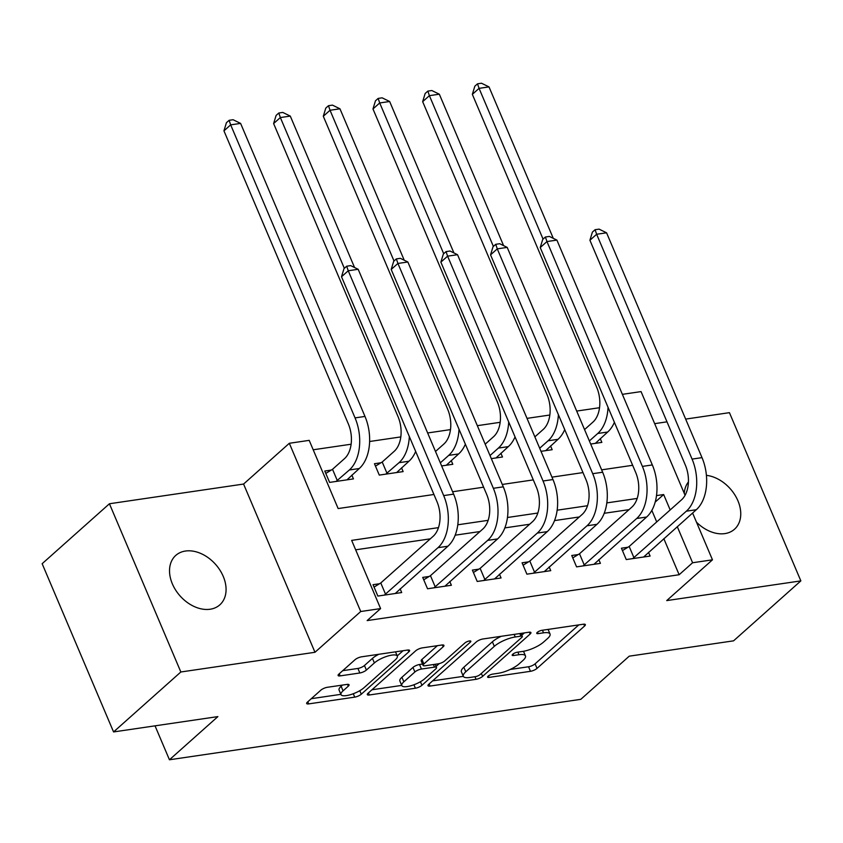 <?xml version="1.0" encoding="UTF-8"?>
<svg xmlns="http://www.w3.org/2000/svg" width="843" height="843" viewBox="0 0 843 843"><rect width="100%" height="100%" fill="white"/><g stroke="black" fill="none" stroke-linecap="round" stroke-linejoin="round"><path stroke-width="1.26" d="M488.15 676.149A3.551 1.054 157 0 0 487.612 677.14A3.551 1.054 157 0 0 489.035 677.403L530.479 671.313A5.079 1.507 157 0 0 537.023 668.383L584.578 626.012A5.079 1.507 157 0 0 585.348 624.6A5.079 1.507 157 0 0 583.314 624.231L541.87 630.322A3.551 1.054 157 0 0 537.286 632.376A3.551 1.054 157 0 0 536.749 633.356A3.551 1.054 157 0 0 538.171 633.62L543.535 632.83A16.249 4.837 157 0 1 550.036 634.01A16.249 4.837 157 0 1 547.56 638.53L543.598 642.06A16.249 4.837 157 0 1 522.66 651.428L517.296 652.219A3.551 1.054 157 0 0 512.723 654.263A3.551 1.054 157 0 0 512.175 655.253A3.551 1.054 157 0 0 513.598 655.506L518.961 654.726A16.249 4.837 157 0 1 525.474 655.907A16.249 4.837 157 0 1 522.997 660.417L519.035 663.947A16.249 4.837 157 0 1 498.097 673.315L492.733 674.105A3.551 1.054 157 0 0 488.15 676.149M210.149 609.236A33.109 23.752 48.3 0 0 219.823 604.852A33.109 23.752 48.3 0 0 219.918 570.121A33.109 23.752 48.3 0 0 185.449 551.037A33.109 23.752 48.3 0 0 175.776 555.411A33.109 23.752 48.3 0 0 175.681 590.142A33.109 23.752 48.3 0 0 210.149 609.236M696.466 522.133A33.109 23.752 48.3 0 0 724.832 533.608A33.109 23.752 48.3 0 0 734.506 529.235A33.109 23.752 48.3 0 0 736.519 497.813A33.109 23.752 48.3 0 0 706.413 475.347M327.326 687.298A5.079 1.507 157 0 0 320.783 690.227L307.442 702.114A5.079 1.507 157 0 0 306.673 703.526A5.079 1.507 157 0 0 308.707 703.894L354.734 697.129A5.079 1.507 157 0 0 361.278 694.21L408.834 651.839A5.079 1.507 157 0 0 409.603 650.427A5.079 1.507 157 0 0 407.569 650.058L361.542 656.823A5.079 1.507 157 0 0 354.998 659.742L338.875 674.105A5.079 1.507 157 0 0 338.106 675.517A5.079 1.507 157 0 0 340.14 675.886L359.845 672.988A5.079 1.507 157 0 0 366.378 670.059L374.376 662.946A13.583 4.036 157 0 1 387.738 656.054A13.583 4.036 157 0 1 397.316 656.107A13.583 4.036 157 0 1 395.241 659.879L363.944 687.772A13.583 4.036 157 0 1 350.572 694.653A13.583 4.036 157 0 1 341.004 694.611A13.583 4.036 157 0 1 343.069 690.838L348.285 686.191A5.079 1.507 157 0 0 349.055 684.779A5.079 1.507 157 0 0 347.031 684.411L327.326 687.298M113.563 731.935L42.15 563.704L109.432 503.756L180.845 671.987L113.563 731.935L217.884 716.603L169.443 759.775L580.795 699.332L629.236 656.17L733.568 640.838L800.85 580.89L666.718 600.595L712.472 559.826L692.598 562.745L679.142 574.736L367.148 620.585L380.604 608.593L360.73 611.512L289.328 443.281L309.202 440.362L338.148 508.561L433.934 494.483M180.845 671.987L314.976 652.282L360.73 611.512M428.771 684.284A5.079 1.507 157 0 0 427.991 685.696A5.079 1.507 157 0 0 430.025 686.065L476.063 679.31A5.079 1.507 157 0 0 482.607 676.381L530.152 634.01A5.079 1.507 157 0 0 530.932 632.598A5.079 1.507 157 0 0 528.898 632.229L482.86 638.994A5.079 1.507 157 0 0 476.316 641.923L428.771 684.284M415.399 688.215L369.36 694.98A5.079 1.507 157 0 1 367.327 694.611A5.079 1.507 157 0 1 368.106 693.199L415.662 650.838A5.079 1.507 157 0 1 422.195 647.909L441.901 645.011A5.079 1.507 157 0 1 443.934 645.38A5.079 1.507 157 0 1 443.165 646.792L423.871 663.978A5.079 1.507 157 0 0 423.102 665.39A5.079 1.507 157 0 0 425.135 665.759L438.202 663.831A5.079 1.507 157 0 0 444.746 660.912L464.82 643.019A3.551 1.054 157 0 1 468.318 641.217A3.551 1.054 157 0 1 470.826 641.228A3.551 1.054 157 0 1 470.289 642.218L421.943 685.296A5.079 1.507 157 0 1 415.399 688.215L413.934 684.769M800.85 580.89L729.437 412.659L685.654 419.097M679.142 574.736L663.82 538.656M656.718 521.933L651.829 510.394M629.015 509.646L604.21 513.292M579.341 516.949L554.525 520.595M529.657 524.251L504.852 527.897M479.973 531.543L455.167 535.189M430.299 538.846L355.662 549.815M627.909 547.244L621.428 548.203L626.254 559.562L650.101 556.064L648.509 552.302M578.235 554.546L571.754 555.495L576.57 566.865L600.416 563.366L598.825 559.604M528.55 561.849L522.07 562.797L526.896 574.167L550.742 570.658L549.151 566.907M478.877 569.141L472.386 570.1L477.212 581.459L501.058 577.961L499.467 574.209M429.192 576.443L422.712 577.402L427.538 588.762L451.384 585.263L449.783 581.501M379.508 583.746L373.027 584.694L377.854 596.064L401.7 592.555L400.109 588.804M599.521 407.717L576.686 411.068M549.836 415.019L527.012 418.37M500.162 422.311L477.328 425.673M450.478 429.614L427.654 432.965M400.804 436.916L369.613 441.5M351.12 444.219L313.196 449.783M600.258 438.634L601.849 442.396L590.68 444.04M550.574 445.936L552.176 449.698L541.006 451.332M500.9 453.239L502.491 456.99L491.321 458.634M451.216 460.541L452.807 464.293L441.637 465.937M380.941 462.775L374.461 463.724L379.287 475.094L403.133 471.595L401.542 467.833M331.267 470.078L324.776 471.026L329.602 482.396L353.449 478.887L351.858 475.136M155.038 725.844L169.443 759.775M314.976 652.282L243.574 484.051L109.432 503.756M243.574 484.051L289.328 443.281M622.366 394.345L641.059 391.605L685.074 495.284M666.982 421.837L654.663 423.65M438.455 527.634L351.657 540.384L380.604 608.593M670.185 509.941L663.652 494.546L656.497 495.6M637.182 498.434L606.823 502.902M587.497 505.737L557.139 510.194M537.823 513.039L507.454 517.497M488.139 520.331L457.781 524.799M692.598 562.745L677.277 526.664M692.598 513.018L712.472 559.826M452.596 491.743L483.619 487.191M502.28 484.451L533.292 479.888M551.954 477.149L582.977 472.586M601.639 469.846L632.65 465.294M655.18 502.091L663.652 494.546M688.425 481.943A33.109 23.752 48.3 0 0 684.263 493.387M525.474 655.907L523.535 651.354A16.249 4.837 157 0 0 523.503 651.291M550.036 634.01L548.108 629.468A16.249 4.837 157 0 0 548.087 629.415M510.163 669.468L528.55 666.76A5.079 1.507 157 0 0 535.094 663.841L578.793 624.895M521.806 635.179L524.378 632.893M432.617 680.859L463.334 676.349M475.463 676.644A3.551 1.054 157 0 0 480.046 674.59L521.785 637.403A3.551 1.054 157 0 0 522.333 636.412A3.551 1.054 157 0 0 520.911 636.159L515.252 636.981A16.249 4.837 157 0 0 494.314 646.349L465.779 671.776A16.249 4.837 157 0 0 463.302 676.286A16.249 4.837 157 0 0 469.814 677.477L475.463 676.644M501.258 636.286A16.249 4.837 157 0 0 492.386 641.808L494.314 646.349M463.302 676.286L461.374 671.745A16.249 4.837 157 0 1 463.85 667.224L492.386 641.808M401.721 685.401L371.953 689.774M437.38 645.675L421.943 659.426A5.079 1.507 157 0 0 421.173 660.838L423.102 665.39M439.224 663.631L436.084 666.423M403.86 681.808A13.583 4.036 157 0 0 401.795 685.58A13.583 4.036 157 0 0 411.363 685.622A13.583 4.036 157 0 0 424.735 678.741L435.768 668.91A5.079 1.507 157 0 0 436.537 667.498A5.079 1.507 157 0 0 434.503 667.129L421.437 669.047A5.079 1.507 157 0 0 414.893 671.976L403.86 681.808L401.932 677.256A13.583 4.036 157 0 0 399.867 681.028L401.795 685.58M401.932 677.256L412.965 667.435A5.079 1.507 157 0 1 419.508 664.505L422.543 664.063M341.004 694.611L339.065 690.069A13.583 4.036 157 0 1 341.141 686.286L342.511 685.074M378.844 654.273A13.583 4.036 157 0 0 372.448 658.394L374.376 662.946M342.732 670.67L357.906 668.446A5.079 1.507 157 0 0 364.45 665.517L372.448 658.394M397.232 655.907L403.049 650.722M311.288 698.689L340.888 694.337M584.547 429.582L592.924 422.122A25.87 16.302 -98.4 0 0 596.728 387.39L472.343 94.353L474.83 86.207L477.517 83.815L481.501 83.225L489.003 86.903L553.282 238.337M608.045 407.317A38.799 24.447 81.6 0 1 597.74 433.481L589.373 440.942M595.369 443.344L607.677 432.027L597.74 433.481M489.003 86.903L479.066 88.357L543.061 239.106M614.41 422.311A38.799 24.447 81.6 0 1 607.677 432.027M477.517 83.815L479.066 88.357L472.343 94.353M643.62 557.012L696.297 509.72L686.36 511.185L632.735 558.614M622.45 550.595L629.173 546.475L681.544 499.815A25.87 16.302 -98.4 0 0 685.348 465.094L589.91 240.255L592.397 232.11L595.095 229.707L599.067 229.127L606.57 232.805L702.008 457.633A38.799 24.447 81.6 0 1 696.297 509.72M606.57 232.805L596.644 234.259L692.071 459.098A38.799 24.447 81.6 0 1 686.36 511.185M595.095 229.707L596.644 234.259L589.91 240.255M629.173 546.475L633.999 557.834M534.862 436.874L543.24 429.414A25.87 16.302 -98.4 0 0 547.044 394.693L422.659 101.655L425.146 93.51L427.844 91.107L431.816 90.528L439.329 94.205L503.598 245.629M558.372 414.619A38.799 24.447 81.6 0 1 548.066 440.784L539.689 448.244M545.684 450.647L558.003 439.329L548.066 440.784M439.329 94.205L429.393 95.659L493.376 246.409M564.726 429.603A38.799 24.447 81.6 0 1 558.003 439.329M427.844 91.107L429.393 95.659L422.659 101.655M485.189 444.177L493.555 436.716A25.87 16.302 -98.4 0 0 497.37 401.995L372.975 108.958L375.472 100.812L378.159 98.41L382.132 97.83L389.645 101.497L453.924 252.932M508.687 421.921A38.799 24.447 81.6 0 1 498.382 448.086L490.015 455.547M496.011 457.949L508.318 446.621L498.382 448.086M389.645 101.497L379.708 102.962L443.692 253.711M515.052 436.906A38.799 24.447 81.6 0 1 508.318 446.621M378.159 98.41L379.708 102.962L372.975 108.958M435.504 451.479L443.882 444.019A25.87 16.302 -98.4 0 0 447.686 409.298L323.301 116.26L325.788 108.104L328.485 105.712L332.458 105.122L339.961 108.8L404.24 260.234M459.003 429.224A38.799 24.447 81.6 0 1 448.708 455.389L440.331 462.849M446.326 465.241L458.645 453.924L448.708 455.389M339.961 108.8L330.024 110.264L394.018 261.003M465.368 444.208A38.799 24.447 81.6 0 1 458.645 453.924M328.485 105.712L330.024 110.264L323.301 116.26M593.936 564.315L646.623 517.022L636.686 518.487L583.061 565.916M572.766 557.897L579.499 553.777L631.86 507.117A25.87 16.302 -98.4 0 0 635.664 472.396L540.226 247.557L542.723 239.412L545.41 237.009L549.383 236.43L556.896 240.097L652.334 464.936A38.799 24.447 81.6 0 1 646.623 517.022M556.896 240.097L546.959 241.562L642.398 466.4A38.799 24.447 81.6 0 1 636.686 518.487M545.41 237.009L546.959 241.562L540.226 247.557M579.499 553.777L584.325 565.137M544.262 571.617L596.939 524.325L587.002 525.779L533.377 573.208M523.092 565.2L529.815 561.069L582.176 514.42A25.87 16.302 -98.4 0 0 585.99 479.688L490.552 254.86L493.039 246.704L495.737 244.312L499.709 243.722L507.212 247.399L602.65 472.238A38.799 24.447 81.6 0 1 596.939 524.325M507.212 247.399L497.275 248.864L592.713 473.692A38.799 24.447 81.6 0 1 587.002 525.779M495.737 244.312L497.275 248.864L490.552 254.86M529.815 561.069L534.641 572.439M494.578 578.909L547.265 531.617L537.328 533.082L483.703 580.511M473.408 572.492L480.131 568.372L532.502 521.712A25.87 16.302 -98.4 0 0 536.306 486.991L440.868 262.152L443.365 254.006L446.052 251.604L450.025 251.024L457.538 254.702L552.976 479.541A38.799 24.447 81.6 0 1 547.265 531.617M457.538 254.702L447.601 256.156L543.04 480.995A38.799 24.447 81.6 0 1 537.328 533.082M446.052 251.604L447.601 256.156L440.868 262.152M480.131 568.372L484.957 579.742M375.483 466.126L382.206 462.006L394.197 451.321A25.87 16.302 -98.4 0 0 398.012 416.59L273.617 123.552L276.114 115.407L278.801 113.015L282.774 112.425L290.287 116.102L354.566 267.526M409.329 436.516A38.799 24.447 81.6 0 1 399.024 462.681L385.767 474.145M396.653 472.544L408.96 461.226L399.024 462.681M290.287 116.102L280.35 117.556L344.334 268.306M415.683 451.5A38.799 24.447 81.6 0 1 408.96 461.226M278.801 113.015L280.35 117.556L273.617 123.552M382.206 462.006L387.032 473.366M444.893 586.212L497.581 538.919L487.644 540.384L434.019 587.813M423.723 579.794L430.457 575.674L482.818 529.014A25.87 16.302 -98.4 0 0 486.632 494.293L391.194 269.454L393.681 261.309L396.368 258.906L400.351 258.327L407.854 261.994L503.292 486.832A38.799 24.447 81.6 0 1 497.581 538.919M407.854 261.994L397.917 263.459L493.355 488.297A38.799 24.447 81.6 0 1 487.644 540.384M396.368 258.906L397.917 263.459L391.194 269.454M430.457 575.674L435.283 587.034M325.798 473.429L332.521 469.298L344.524 458.613A25.87 16.302 -98.4 0 0 348.328 423.892L223.943 130.855L226.43 122.709L229.127 120.307L233.1 119.727L240.603 123.405L364.987 416.431A38.799 24.447 81.6 0 1 359.276 468.518L346.968 479.846M240.603 123.405L230.666 124.859L355.051 417.896A38.799 24.447 81.6 0 1 349.35 469.983L336.094 481.437M229.127 120.307L230.666 124.859L223.943 130.855M332.521 469.298L337.348 480.668M395.219 593.514L447.907 546.222L437.97 547.676L384.334 595.116M374.05 587.097L380.773 582.966L433.144 536.317A25.87 16.302 -98.4 0 0 436.948 501.585L341.51 276.757L343.997 268.601L346.694 266.209L350.667 265.619L358.18 269.296L453.608 494.135A38.799 24.447 81.6 0 1 447.907 546.222M358.18 269.296L348.243 270.761L443.681 495.589A38.799 24.447 81.6 0 1 437.97 547.676M346.694 266.209L348.243 270.761L341.51 276.757M380.773 582.966L385.599 594.336M488.413 675.938L489.035 677.403M537.549 632.155L538.171 633.62M512.976 654.052L513.598 655.506M517.865 652.134L518.961 654.726M542.439 630.237L543.535 632.83M583.799 624.178L584.578 626.012M535.094 663.841L537.023 668.383M528.55 666.76L530.479 671.313M529.372 632.176L530.152 634.01M481.353 673.431L482.607 676.381M474.957 676.718L476.063 679.31M429.129 683.968L430.025 686.065M519.804 633.567L520.911 636.159M514.146 634.4L515.252 636.981M463.85 667.224L465.779 671.776M368.465 692.872L369.36 694.98M442.385 644.958L443.165 646.792M421.943 659.426L423.871 663.978M469.741 640.933L470.289 642.218M420.436 681.745L421.943 685.296M433.407 664.537L434.503 667.129M419.508 664.505L421.437 669.047M412.965 667.435L414.893 671.976M347.506 684.358L348.285 686.191M341.141 686.286L343.069 690.838M364.45 665.517L366.378 670.059M357.906 668.446L359.845 672.988M339.244 673.778L340.14 675.886M408.054 650.006L408.834 651.839M359.782 690.691L361.278 694.21M353.291 693.736L354.734 697.129M307.811 701.787L308.707 703.894M702.008 457.633L692.071 459.098M652.334 464.936L642.398 466.4M602.65 472.238L592.713 473.692M552.976 479.541L543.04 480.995M503.292 486.832L493.355 488.297M359.276 468.518L349.35 469.983M364.987 416.431L355.051 417.896M453.608 494.135L443.681 495.589M521.048 633.388L522.333 636.412M435.167 664.284L436.537 667.498M395.504 651.829L397.316 656.107"/></g></svg>
